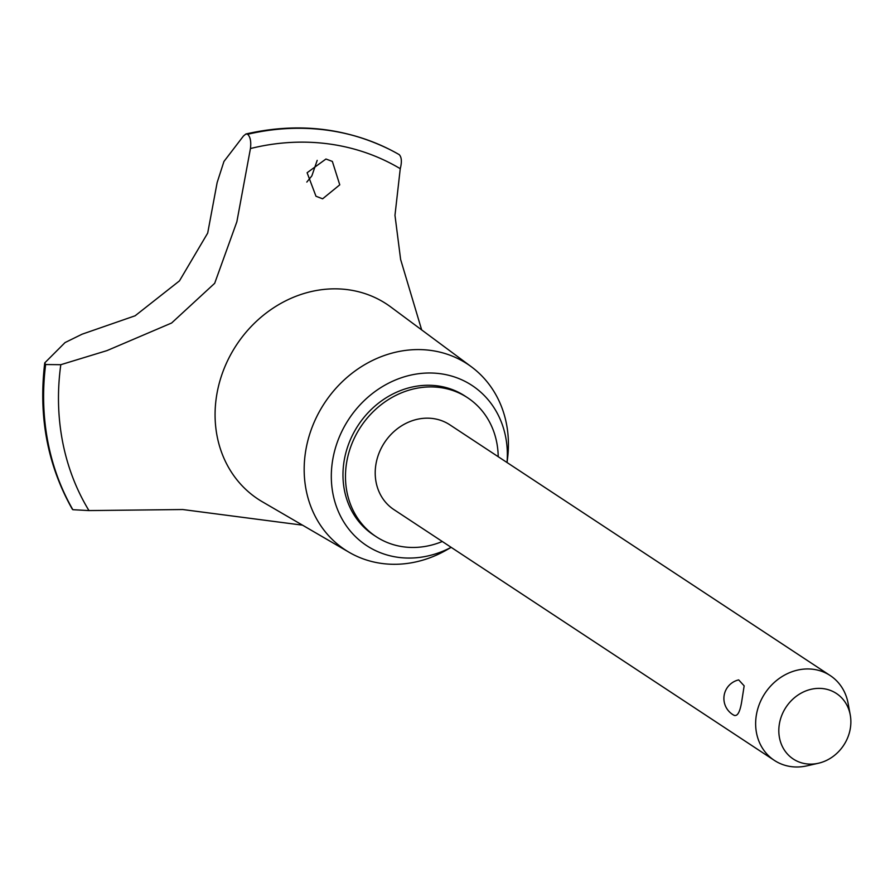 <?xml version="1.0" encoding="UTF-8"?>
<svg xmlns="http://www.w3.org/2000/svg" width="895" height="895" viewBox="0 0 895 895"><rect width="100%" height="100%" fill="white"/><g stroke="black" fill="none" stroke-linecap="round" stroke-linejoin="round"><path stroke-width="1.34" d="M498.202 456.696A83.157 73.222 123.4 0 0 467.615 397.76L465.098 396.105A83.157 73.222 123.4 0 0 345.179 455.566A83.157 73.222 123.4 0 0 373.562 534.964L376.079 536.62A83.157 73.222 123.4 0 0 442.309 541.497M467.615 397.76A83.157 73.222 123.4 0 0 347.685 457.222A83.157 73.222 123.4 0 0 376.079 536.62M451.147 547.326A95.855 84.398 123.4 0 1 361.211 541.676A95.855 84.398 123.4 0 1 333.857 454.045A95.855 84.398 123.4 0 1 433.594 373.092A95.855 84.398 123.4 0 1 507.051 462.525L507.7 457.188A111.215 97.913 123.4 0 0 471.441 366.838A111.215 97.913 123.4 0 0 307.13 443.618A111.215 97.913 123.4 0 0 349.173 552.327A111.215 97.913 123.4 0 0 446.493 550.033L451.192 547.36M471.441 366.838L390.757 306.963A116.809 102.847 123.4 0 0 347.965 289.711A116.809 102.847 123.4 0 0 218.179 387.602A116.809 102.847 123.4 0 0 262.336 501.771L349.173 552.327M421.668 329.908L400.624 259.472L394.975 215.315L400.255 168.685C402.012 161.905 401.665 157.218 399.237 154.645L399.136 154.589A248.844 219.107 123.4 0 0 390.108 149.7A248.844 219.107 123.4 0 0 326.63 130.066A248.844 219.107 123.4 0 0 247.557 134.216L247.658 134.284C250.354 136.89 251.282 141.645 250.443 148.559L236.862 221.77L214.677 283.312L171.605 323.017L106.986 350.605L60.804 364.701A237.533 209.139 123.4 0 0 88.974 510.575L182.737 509.535L302.521 525.164M60.804 364.701L45.634 364.533L44.75 362.889L65.044 342.572L82.094 334.193L135.134 315.778L179.459 280.885L207.696 233.08L217.138 182.58L223.94 161.48L243.485 135.962L245.924 133.993L247.557 134.216M399.237 154.645A248.844 219.107 123.4 0 0 326.731 130.133A248.844 219.107 123.4 0 0 247.658 134.284M325.959 159.019L332.358 161.424L339.764 184.829L322.614 198.813L315.98 196.251L307.108 172.735L325.959 159.019M306.817 182.077L311.852 175.901L317.188 160.373M818.422 763.245L806.921 765.851A50.78 44.716 -56.6 0 1 774.332 760.37L393.889 509.591A50.78 44.716 -56.6 0 1 376.56 461.104A50.78 44.716 -56.6 0 1 449.793 424.789L830.224 675.568A50.78 44.716 -56.6 0 1 848.113 703.358L850.25 714.96A39.235 34.547 123.4 0 0 815.837 688.524A39.235 34.547 123.4 0 0 779.858 721.549A39.235 34.547 123.4 0 0 818.422 763.245A39.235 34.547 123.4 0 0 849.825 730.958A39.235 34.547 123.4 0 0 850.25 714.96M774.332 760.37A50.78 44.716 -56.6 0 1 756.991 711.883A50.78 44.716 -56.6 0 1 830.224 675.568M741.675 701.792C739.952 712.163 737.402 716.649 734.034 715.262L734.459 715.508A19.041 19.041 0 0 1 738.688 679.898L744.159 685.85L741.675 701.792M400.255 168.685A237.533 209.139 123.4 0 0 250.443 148.548M45.634 364.533A248.844 219.107 123.4 0 0 72.864 509.702L88.974 510.575M45.533 364.466A248.844 219.107 123.4 0 0 72.764 509.635L72.864 509.702M44.75 362.889C38.317 416.399 47.469 465.109 72.215 509.031L72.764 509.635M245.924 133.993C297.274 122.324 345.336 127.56 390.108 149.7"/></g></svg>
